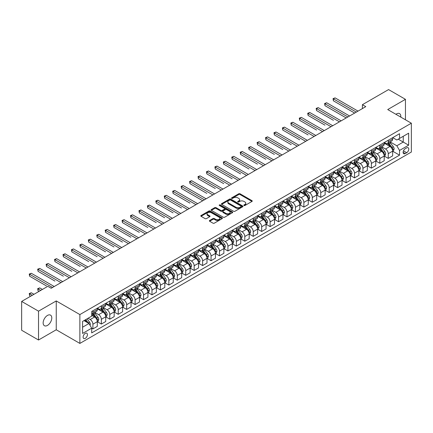 <?xml version="1.0" encoding="UTF-8"?>
<svg xmlns="http://www.w3.org/2000/svg" width="433" height="433" viewBox="0 0 433 433"><rect width="100%" height="100%" fill="white"/><g stroke="black" fill="none" stroke-linecap="round" stroke-linejoin="round"><path stroke-width="0.65" d="M244.012 205.491A0.655 0.379 0 0 0 244.943 205.491L251.979 201.426A0.936 0.541 0 0 0 252.255 201.042A0.936 0.541 0 0 0 251.979 200.663L240.055 193.773A0.936 0.541 0 0 0 238.729 193.773L231.687 197.838A0.655 0.379 0 0 0 231.493 198.108A0.655 0.379 0 0 0 231.687 198.374A0.655 0.379 0 0 0 232.613 198.374L233.528 197.849A2.999 1.732 0 0 1 237.766 197.849L238.762 198.422A2.999 1.732 0 0 1 239.638 199.645A2.999 1.732 0 0 1 238.762 200.869L237.852 201.399A0.655 0.379 0 0 0 237.657 201.664A0.655 0.379 0 0 0 237.852 201.935A0.655 0.379 0 0 0 238.778 201.935L239.687 201.405A2.999 1.732 0 0 1 243.931 201.405L244.921 201.978A2.999 1.732 0 0 1 245.803 203.207A2.999 1.732 0 0 1 244.921 204.43L244.012 204.955A0.655 0.379 0 0 0 243.822 205.22A0.655 0.379 0 0 0 244.012 205.491L244.012 204.955M47.473 325.41A6.111 3.529 120 0 0 51.462 320.025A6.111 3.529 120 0 0 50.526 315.127A6.111 3.529 120 0 0 47.473 315.43A6.111 3.529 120 0 0 43.479 320.815A6.111 3.529 120 0 0 44.415 325.713A6.111 3.529 120 0 0 47.473 325.41M400.779 117.099A6.111 3.529 120 0 0 399.551 113.619A6.111 3.529 120 0 0 396.498 113.922A6.111 3.529 120 0 0 395.93 114.296M85.279 338.352A3.053 1.764 120 0 0 87.271 335.656A3.053 1.764 120 0 0 86.806 333.21A3.053 1.764 120 0 0 85.279 333.361A3.053 1.764 120 0 0 83.282 336.051A3.053 1.764 120 0 0 83.753 338.503A3.053 1.764 120 0 0 85.279 338.352M209.637 220.478A0.936 0.541 0 0 0 209.361 220.862A0.936 0.541 0 0 0 209.637 221.241L212.982 223.174A0.936 0.541 0 0 0 214.308 223.174L222.129 218.66A0.936 0.541 0 0 0 222.405 218.281A0.936 0.541 0 0 0 222.129 217.896L210.2 211.012A0.936 0.541 0 0 0 208.874 211.012L201.058 215.526A0.936 0.541 0 0 0 200.782 215.905A0.936 0.541 0 0 0 201.058 216.289L205.096 218.622A0.936 0.541 0 0 0 206.422 218.622L209.772 216.689A0.936 0.541 0 0 0 210.043 216.311A0.936 0.541 0 0 0 209.772 215.926L207.764 214.768A2.506 1.445 0 0 1 207.034 213.745A2.506 1.445 0 0 1 208.576 212.408A2.506 1.445 0 0 1 211.309 212.722L219.163 217.252A2.506 1.445 0 0 1 219.899 218.281A2.506 1.445 0 0 1 218.351 219.618A2.506 1.445 0 0 1 215.618 219.304L214.308 218.546A0.936 0.541 0 0 0 212.982 218.546L209.637 220.478L209.637 221.241M56.247 300.935L38.526 311.165L21.65 301.422L21.65 330.26L38.526 340.008L56.247 329.773L79.878 343.418L79.878 314.575L56.247 300.935L56.247 329.773M405.445 119.789L405.445 99.325L387.719 109.56L411.35 123.199L79.878 314.575M405.445 99.325L388.563 89.582L362.405 104.689L362.405 108.586M21.65 301.422L47.809 286.316L51.186 288.264L365.782 106.637L362.405 104.689M233.593 211.277A0.936 0.541 0 0 0 234.919 211.277L242.734 206.763A0.936 0.541 0 0 0 243.01 206.379A0.936 0.541 0 0 0 242.734 206L230.811 199.11A0.936 0.541 0 0 0 229.485 199.11L221.664 203.624A0.936 0.541 0 0 0 221.387 204.008A0.936 0.541 0 0 0 221.664 204.392L233.593 211.277M219.639 205.632A0.655 0.379 0 0 1 220.305 205.724L220.305 204.944L232.434 211.948A0.936 0.541 0 0 1 232.705 212.327A0.936 0.541 0 0 1 232.434 212.711L224.613 217.225A0.936 0.541 0 0 1 223.287 217.225L211.358 210.341L211.358 209.572A0.936 0.541 0 0 0 211.088 209.956A0.936 0.541 0 0 0 211.358 210.341M211.358 209.572L214.708 207.645A0.936 0.541 0 0 1 216.029 207.645L220.868 210.438A0.936 0.541 0 0 0 222.194 210.438L224.413 209.155A0.936 0.541 0 0 0 224.689 208.771A0.936 0.541 0 0 0 224.413 208.387L219.379 205.48A0.655 0.379 0 0 1 219.185 205.215A0.655 0.379 0 0 1 219.591 204.863A0.655 0.379 0 0 1 220.305 204.944M406.69 147.875L405.207 148.73A2.961 1.71 120 0 0 403.275 151.339A2.961 1.71 120 0 0 403.729 153.71A2.961 1.71 120 0 0 405.207 153.563L406.69 152.703A2.961 1.71 120 0 0 408.628 150.099A2.961 1.71 120 0 0 408.173 147.723A2.961 1.71 120 0 0 406.69 147.875M79.878 343.418L411.35 152.043L411.35 123.199M392.753 137.64L396.834 140L399.535 138.441L399.535 133.721L91.693 311.457L91.693 316.171L82.579 321.432L82.579 333.437L91.693 328.176L91.693 332.896L399.535 155.16L399.535 150.446L396.834 145.769L390.122 141.894M399.535 138.441L408.649 133.18L408.649 145.185L399.535 150.446M38.526 311.165L38.526 340.008M398.252 139.182L403.247 142.067L403.247 136.298L408.649 133.18M396.834 145.769L403.247 142.067L408.649 145.185M82.579 327.202L88.992 323.5L83.997 320.615M91.693 328.214L92.906 328.918L92.906 324.203A3.821 2.203 -120 0 0 90.205 319.527L88.045 318.277M92.906 328.918L97.295 326.385L97.295 321.67A3.821 2.203 -120 0 0 94.594 316.988L91.693 315.316M97.398 321.768L101.344 324.046L101.344 319.332A3.821 2.203 -120 0 0 98.643 314.65L94.767 312.415M101.344 324.046L105.733 321.513L105.733 316.794A3.821 2.203 -120 0 0 103.032 312.117L97.295 308.805M105.836 316.891L109.782 319.175L109.782 314.455A3.821 2.203 -120 0 0 107.081 309.779L103.206 307.544M109.782 319.175L114.171 316.642L114.171 311.922A3.821 2.203 -120 0 0 111.47 307.246L105.733 303.934M114.274 312.02L118.225 314.304L118.225 309.584A3.821 2.203 -120 0 0 115.524 304.908L111.644 302.672M118.225 314.304L122.609 311.771L122.609 307.051A3.821 2.203 -120 0 0 119.909 302.375L114.171 299.062M122.712 307.149L126.663 309.427L126.663 304.713A3.821 2.203 -120 0 0 123.962 300.037L120.082 297.796M126.663 309.427L131.047 306.894L131.047 302.18A3.821 2.203 -120 0 0 128.347 297.503L122.609 294.191M131.15 302.277L135.101 304.556L135.101 299.842A3.821 2.203 -120 0 0 132.401 295.165L128.52 292.925M135.101 304.556L139.491 302.023L139.491 297.309A3.821 2.203 -120 0 0 136.79 292.632L131.047 289.32M139.588 297.406L143.54 299.685L143.54 294.97A3.821 2.203 -120 0 0 140.839 290.294L136.963 288.053M143.54 299.685L147.929 297.152L147.929 292.437A3.821 2.203 -120 0 0 145.228 287.761L139.491 284.443M148.026 292.535L151.978 294.813L151.978 290.099A3.821 2.203 -120 0 0 149.277 285.417L145.401 283.182M151.978 294.813L156.367 292.28L156.367 287.566A3.821 2.203 -120 0 0 153.666 282.884L147.929 279.572M156.465 287.664L160.416 289.942L160.416 285.223A3.821 2.203 -120 0 0 157.715 280.546L153.839 278.311M160.416 289.942L164.805 287.409L164.805 282.689A3.821 2.203 -120 0 0 162.104 278.013L156.367 274.701M164.908 282.787L168.854 285.071L168.854 280.351A3.821 2.203 -120 0 0 166.153 275.675L162.278 273.44M168.854 285.071L173.243 282.538L173.243 277.818A3.821 2.203 -120 0 0 170.542 273.142L164.805 269.829M173.346 277.916L177.292 280.2L177.292 275.48A3.821 2.203 -120 0 0 174.591 270.804L170.716 268.563M177.292 280.2L181.681 277.661L181.681 272.947A3.821 2.203 -120 0 0 178.981 268.271L173.243 264.958M181.784 273.044L185.73 275.323L185.73 270.609A3.821 2.203 -120 0 0 183.035 265.932L179.154 263.692M185.73 275.323L190.119 272.79L190.119 268.076A3.821 2.203 -120 0 0 187.419 263.399L181.681 260.087M190.222 268.173L194.173 270.452L194.173 265.738A3.821 2.203 -120 0 0 191.473 261.061L187.592 258.82M194.173 270.452L198.558 267.919L198.558 263.204A3.821 2.203 -120 0 0 195.857 258.528L190.119 255.216M198.66 263.302L202.612 265.581L202.612 260.866A3.821 2.203 -120 0 0 199.911 256.19L196.03 253.949M202.612 265.581L206.996 263.048L206.996 258.333A3.821 2.203 -120 0 0 204.3 253.657L198.558 250.339M207.098 258.431L211.05 260.709L211.05 255.995A3.821 2.203 -120 0 0 208.349 251.313L204.473 249.078M211.05 260.709L215.439 258.176L215.439 253.462A3.821 2.203 -120 0 0 212.738 248.78L206.996 245.468M215.537 253.559L219.488 255.838L219.488 251.118A3.821 2.203 -120 0 0 216.787 246.442L212.912 244.207M219.488 255.838L223.877 253.305L223.877 248.585A3.821 2.203 -120 0 0 221.176 243.909L215.439 240.596M223.975 248.683L227.926 250.967L227.926 246.247A3.821 2.203 -120 0 0 225.225 241.571L221.35 239.335M227.926 250.967L232.315 248.434L232.315 243.714A3.821 2.203 -120 0 0 229.614 239.038L223.877 235.725M232.413 243.811L236.364 246.096L236.364 241.376A3.821 2.203 -120 0 0 233.663 236.699L229.788 234.459M236.364 246.096L240.753 243.557L240.753 238.843A3.821 2.203 -120 0 0 238.053 234.166L232.315 230.854M240.856 238.94L244.802 241.219L244.802 236.505A3.821 2.203 -120 0 0 242.101 231.828L238.226 229.587M244.802 241.219L249.191 238.686L249.191 233.972A3.821 2.203 -120 0 0 246.491 229.295L240.753 225.983M249.294 234.069L253.24 236.348L253.24 231.633A3.821 2.203 -120 0 0 250.539 226.957L246.664 224.716M253.24 236.348L257.63 233.815L257.63 229.1A3.821 2.203 -120 0 0 254.929 224.424L249.191 221.111M257.732 229.198L261.684 231.476L261.684 226.762A3.821 2.203 -120 0 0 258.983 222.086L255.102 219.845M261.684 231.476L266.068 228.943L266.068 224.229A3.821 2.203 -120 0 0 263.367 219.553L257.63 216.235M266.171 224.326L270.122 226.605L270.122 221.891A3.821 2.203 -120 0 0 267.421 217.209L263.54 214.974M270.122 226.605L274.506 224.072L274.506 219.358A3.821 2.203 -120 0 0 271.805 214.676L266.068 211.364M274.609 219.455L278.56 221.734L278.56 217.014A3.821 2.203 -120 0 0 275.859 212.338L271.978 210.102M278.56 221.734L282.944 219.201L282.944 214.481A3.821 2.203 -120 0 0 280.248 209.805L274.506 206.492M283.047 214.579L286.998 216.863L286.998 212.143A3.821 2.203 -120 0 0 284.297 207.467L280.422 205.231M286.998 216.863L291.387 214.33L291.387 209.61A3.821 2.203 -120 0 0 288.687 204.933L282.944 201.621M291.485 209.707L295.436 211.986L295.436 207.272A3.821 2.203 -120 0 0 292.735 202.595L288.86 200.355M295.436 211.986L299.825 209.453L299.825 204.739A3.821 2.203 -120 0 0 297.125 200.062L291.387 196.75M299.923 204.836L303.874 207.115L303.874 202.4A3.821 2.203 -120 0 0 301.173 197.724L297.298 195.483M303.874 207.115L308.264 204.582L308.264 199.867A3.821 2.203 -120 0 0 305.563 195.191L299.825 191.879M308.366 199.965L312.312 202.243L312.312 197.529A3.821 2.203 -120 0 0 309.611 192.853L305.736 190.612M312.312 202.243L316.702 199.71L316.702 194.996A3.821 2.203 -120 0 0 314.001 190.32L308.264 187.007M316.804 195.094L320.75 197.372L320.75 192.658A3.821 2.203 -120 0 0 318.049 187.982L314.174 185.741M320.75 197.372L325.14 194.839L325.14 190.125A3.821 2.203 -120 0 0 322.439 185.443L316.702 182.131M325.243 190.222L329.188 192.501L329.188 187.787A3.821 2.203 -120 0 0 326.493 183.105L322.612 180.87M329.188 192.501L333.578 189.968L333.578 185.248A3.821 2.203 -120 0 0 330.877 180.572L325.14 177.259M333.681 185.346L337.632 187.63L337.632 182.91A3.821 2.203 -120 0 0 334.931 178.234L331.05 175.998M337.632 187.63L342.016 185.097L342.016 180.377A3.821 2.203 -120 0 0 339.315 175.701L333.578 172.388M342.119 180.474L346.07 182.758L346.07 178.039A3.821 2.203 -120 0 0 343.369 173.362L339.488 171.127M346.07 182.758L350.454 180.225L350.454 175.506A3.821 2.203 -120 0 0 347.753 170.829L342.016 167.517M350.557 175.603L354.508 177.882L354.508 173.168A3.821 2.203 -120 0 0 351.807 168.491L347.932 166.25M354.508 177.882L358.897 175.349L358.897 170.634A3.821 2.203 -120 0 0 356.197 165.958L350.454 162.646M358.995 170.732L362.946 173.011L362.946 168.296A3.821 2.203 -120 0 0 360.245 163.62L356.37 161.379M362.946 173.011L367.336 170.478L367.336 165.763A3.821 2.203 -120 0 0 364.635 161.087L358.897 157.774M367.433 165.861L371.384 168.139L371.384 163.425A3.821 2.203 -120 0 0 368.683 158.749L364.808 156.508M371.384 168.139L375.774 165.606L375.774 160.892A3.821 2.203 -120 0 0 373.073 156.216L367.336 152.898M375.871 160.989L379.822 163.268L379.822 158.554A3.821 2.203 -120 0 0 377.121 153.877L373.246 151.637M379.822 163.268L384.212 160.735L384.212 156.021A3.821 2.203 -120 0 0 381.511 151.339L375.774 148.026M384.315 156.118L388.26 158.397L388.26 153.683A3.821 2.203 -120 0 0 385.559 149.001L381.684 146.765M388.26 158.397L392.65 155.864L392.65 151.144A3.821 2.203 -120 0 0 389.949 146.468L384.212 143.155M384.315 142.511L385.559 143.236A3.821 2.203 -120 0 0 387.47 143.426A3.821 2.203 -120 0 0 388.26 141.678L388.26 140.232M375.871 147.382L377.121 148.108A3.821 2.203 -120 0 0 379.032 148.297A3.821 2.203 -120 0 0 379.822 146.549L379.822 145.104M367.433 152.259L368.683 152.979A3.821 2.203 -120 0 0 370.594 153.168A3.821 2.203 -120 0 0 371.384 151.42L371.384 149.975M358.995 157.13L360.245 157.85A3.821 2.203 -120 0 0 362.156 158.04A3.821 2.203 -120 0 0 362.946 156.291L362.946 154.852M350.557 162.002L351.807 162.721A3.821 2.203 -120 0 0 353.718 162.911A3.821 2.203 -120 0 0 354.508 161.163L354.508 159.723M342.119 166.873L343.369 167.593A3.821 2.203 -120 0 0 345.28 167.782A3.821 2.203 -120 0 0 346.07 166.034L346.07 164.594M333.681 171.744L334.931 172.464A3.821 2.203 -120 0 0 336.836 172.653A3.821 2.203 -120 0 0 337.632 170.905L337.632 169.465M325.243 176.615L326.493 177.341A3.821 2.203 -120 0 0 328.398 177.53A3.821 2.203 -120 0 0 329.188 175.782L329.188 174.337M316.804 181.492L318.049 182.212A3.821 2.203 -120 0 0 319.96 182.401A3.821 2.203 -120 0 0 320.75 180.653L320.75 179.208M308.366 186.363L309.611 187.083A3.821 2.203 -120 0 0 311.522 187.273A3.821 2.203 -120 0 0 312.312 185.524L312.312 184.079M299.923 191.234L301.173 191.954A3.821 2.203 -120 0 0 303.084 192.144A3.821 2.203 -120 0 0 303.874 190.396L303.874 188.956M291.485 196.106L292.735 196.826A3.821 2.203 -120 0 0 294.646 197.015A3.821 2.203 -120 0 0 295.436 195.267L295.436 193.827M283.047 200.977L284.297 201.697A3.821 2.203 -120 0 0 286.208 201.886A3.821 2.203 -120 0 0 286.998 200.138L286.998 198.698M274.609 205.848L275.859 206.568A3.821 2.203 -120 0 0 277.77 206.757A3.821 2.203 -120 0 0 278.56 205.009L278.56 203.57M266.171 210.719L267.421 211.445A3.821 2.203 -120 0 0 269.326 211.634A3.821 2.203 -120 0 0 270.122 209.886L270.122 208.441M257.732 215.596L258.983 216.316A3.821 2.203 -120 0 0 260.888 216.505A3.821 2.203 -120 0 0 261.684 214.757L261.684 213.312M249.294 220.467L250.539 221.187A3.821 2.203 -120 0 0 252.45 221.377A3.821 2.203 -120 0 0 253.24 219.628L253.24 218.183M240.856 225.339L242.101 226.058A3.821 2.203 -120 0 0 244.012 226.248A3.821 2.203 -120 0 0 244.802 224.5L244.802 223.06M232.413 230.21L233.663 230.93A3.821 2.203 -120 0 0 235.574 231.119A3.821 2.203 -120 0 0 236.364 229.371L236.364 227.931M223.975 235.081L225.225 235.801A3.821 2.203 -120 0 0 227.136 235.99A3.821 2.203 -120 0 0 227.926 234.242L227.926 232.802M215.537 239.952L216.787 240.678A3.821 2.203 -120 0 0 218.697 240.862A3.821 2.203 -120 0 0 219.488 239.113L219.488 237.674M207.098 244.824L208.349 245.549A3.821 2.203 -120 0 0 210.259 245.738A3.821 2.203 -120 0 0 211.05 243.99L211.05 242.545M198.66 249.7L199.911 250.42A3.821 2.203 -120 0 0 201.821 250.61A3.821 2.203 -120 0 0 202.612 248.861L202.612 247.416M190.222 254.572L191.473 255.291A3.821 2.203 -120 0 0 193.378 255.481A3.821 2.203 -120 0 0 194.173 253.733L194.173 252.287M181.784 259.443L183.035 260.163A3.821 2.203 -120 0 0 184.94 260.352A3.821 2.203 -120 0 0 185.73 258.604L185.73 257.164M173.346 264.314L174.591 265.034A3.821 2.203 -120 0 0 176.502 265.223A3.821 2.203 -120 0 0 177.292 263.475L177.292 262.035M164.908 269.185L166.153 269.905A3.821 2.203 -120 0 0 168.064 270.095A3.821 2.203 -120 0 0 168.854 268.346L168.854 266.907M156.465 274.057L157.715 274.782A3.821 2.203 -120 0 0 159.625 274.971A3.821 2.203 -120 0 0 160.416 273.223L160.416 271.778M148.026 278.928L149.277 279.653A3.821 2.203 -120 0 0 151.187 279.842A3.821 2.203 -120 0 0 151.978 278.094L151.978 276.649M139.588 283.804L140.839 284.524A3.821 2.203 -120 0 0 142.749 284.714A3.821 2.203 -120 0 0 143.54 282.965L143.54 281.52M131.15 288.676L132.401 289.396A3.821 2.203 -120 0 0 134.311 289.585A3.821 2.203 -120 0 0 135.101 287.837L135.101 286.392M122.712 293.547L123.962 294.267A3.821 2.203 -120 0 0 125.873 294.456A3.821 2.203 -120 0 0 126.663 292.708L126.663 291.268M114.274 298.418L115.524 299.138A3.821 2.203 -120 0 0 117.43 299.327A3.821 2.203 -120 0 0 118.225 297.579L118.225 296.14M105.836 303.289L107.081 304.009A3.821 2.203 -120 0 0 108.992 304.199A3.821 2.203 -120 0 0 109.782 302.45L109.782 301.011M97.398 308.161L98.643 308.886A3.821 2.203 -120 0 0 100.553 309.075A3.821 2.203 -120 0 0 101.344 307.327L101.344 305.882M392.753 151.241L399.535 155.16M387.47 143.426L391.86 140.887A3.821 2.203 -120 0 0 392.65 139.139L392.65 137.699M379.032 148.297L383.421 145.764A3.821 2.203 -120 0 0 384.212 144.016L384.212 142.571M370.594 153.168L374.983 150.635A3.821 2.203 -120 0 0 375.774 148.887L375.774 147.442M362.156 158.04L366.545 155.507A3.821 2.203 -120 0 0 367.336 153.758L367.336 152.313M353.718 162.911L358.102 160.378A3.821 2.203 -120 0 0 358.897 158.63L358.897 157.19M345.28 167.782L349.664 165.249A3.821 2.203 -120 0 0 350.454 163.501L350.454 162.061M336.836 172.653L341.226 170.12A3.821 2.203 -120 0 0 342.016 168.372L342.016 166.932M328.398 177.53L332.788 174.992A3.821 2.203 -120 0 0 333.578 173.243L333.578 171.804M319.96 182.401L324.349 179.868A3.821 2.203 -120 0 0 325.14 178.12L325.14 176.675M311.522 187.273L315.911 184.739A3.821 2.203 -120 0 0 316.702 182.991L316.702 181.546M303.084 192.144L307.473 189.611A3.821 2.203 -120 0 0 308.264 187.862L308.264 186.417M294.646 197.015L299.035 194.482A3.821 2.203 -120 0 0 299.825 192.734L299.825 191.294M286.208 201.886L290.592 199.353A3.821 2.203 -120 0 0 291.387 197.605L291.387 196.165M277.77 206.757L282.154 204.224A3.821 2.203 -120 0 0 282.944 202.476L282.944 201.036M269.326 211.634L273.716 209.101A3.821 2.203 -120 0 0 274.506 207.353L274.506 205.908M260.888 216.505L265.277 213.972A3.821 2.203 -120 0 0 266.068 212.224L266.068 210.779M252.45 221.377L256.839 218.844A3.821 2.203 -120 0 0 257.63 217.095L257.63 215.65M244.012 226.248L248.401 223.715A3.821 2.203 -120 0 0 249.191 221.967L249.191 220.521M235.574 231.119L239.963 228.586A3.821 2.203 -120 0 0 240.753 226.838L240.753 225.398M227.136 235.99L231.525 233.457A3.821 2.203 -120 0 0 232.315 231.709L232.315 230.269M218.697 240.862L223.087 238.329A3.821 2.203 -120 0 0 223.877 236.58L223.877 235.141M210.259 245.738L214.644 243.205A3.821 2.203 -120 0 0 215.439 241.457L215.439 240.012M201.821 250.61L206.205 248.077A3.821 2.203 -120 0 0 206.996 246.328L206.996 244.883M193.378 255.481L197.767 252.948A3.821 2.203 -120 0 0 198.558 251.2L198.558 249.754M184.94 260.352L189.329 257.819A3.821 2.203 -120 0 0 190.119 256.071L190.119 254.631M176.502 265.223L180.891 262.69A3.821 2.203 -120 0 0 181.681 260.942L181.681 259.502M168.064 270.095L172.453 267.562A3.821 2.203 -120 0 0 173.243 265.813L173.243 264.374M159.625 274.971L164.015 272.433A3.821 2.203 -120 0 0 164.805 270.685L164.805 269.245M151.187 279.842L155.577 277.309A3.821 2.203 -120 0 0 156.367 275.561L156.367 274.116M142.749 284.714L147.133 282.181A3.821 2.203 -120 0 0 147.929 280.432L147.929 278.987M134.311 289.585L138.695 287.052A3.821 2.203 -120 0 0 139.491 285.304L139.491 283.859M125.873 294.456L130.257 291.923A3.821 2.203 -120 0 0 131.047 290.175L131.047 288.735M117.43 299.327L121.819 296.794A3.821 2.203 -120 0 0 122.609 295.046L122.609 293.606M108.992 304.199L113.381 301.666A3.821 2.203 -120 0 0 114.171 299.917L114.171 298.478M100.553 309.075L104.943 306.537A3.821 2.203 -120 0 0 105.733 304.789L105.733 303.349M91.693 314.098A3.821 2.203 -120 0 0 92.115 313.947L96.505 311.414A3.821 2.203 -120 0 0 97.295 309.665L97.295 308.22M92.115 313.947A3.821 2.203 -120 0 0 92.906 312.198L92.906 310.753M88.992 323.5L91.693 328.176M244.277 205.583L244.921 205.21A2.999 1.732 0 0 0 245.803 203.986L245.803 203.207M239.638 199.645L239.638 200.425A2.999 1.732 0 0 1 238.762 201.648L238.112 202.027M251.979 200.663L251.979 201.426L240.055 194.552A0.936 0.541 0 0 0 238.729 194.552L231.947 198.466M242.734 206L242.734 206.763L230.811 199.889A0.936 0.541 0 0 0 229.485 199.889L221.674 204.398L221.664 203.624M241.078 206.649A0.655 0.379 0 0 0 241.273 206.379A0.655 0.379 0 0 0 241.078 206.113L230.61 200.068A0.655 0.379 0 0 0 229.685 200.068L228.721 200.62A2.999 1.732 0 0 0 227.845 201.848A2.999 1.732 0 0 0 228.721 203.072L235.877 207.201A2.999 1.732 0 0 0 240.12 207.201L241.078 206.649L241.078 207.429A0.655 0.379 0 0 0 241.273 207.158L241.273 206.379M227.845 201.848L227.845 202.628A2.999 1.732 0 0 0 228.721 203.851L228.721 203.072M241.078 207.429L240.12 207.981A2.999 1.732 0 0 1 235.877 207.981L228.721 203.851M211.374 210.346L214.708 208.425L214.708 207.645M224.689 208.771L224.689 209.55A0.936 0.541 0 0 1 224.413 209.935L222.194 211.217A0.936 0.541 0 0 1 220.868 211.217L216.029 208.425A0.936 0.541 0 0 0 214.708 208.425M220.305 205.724L232.418 212.717M225.891 213.334A2.506 1.445 0 0 0 228.619 213.648A2.506 1.445 0 0 0 230.167 212.311A2.506 1.445 0 0 0 229.436 211.288L226.665 209.691A0.936 0.541 0 0 0 225.344 209.691L223.119 210.968A0.936 0.541 0 0 0 222.849 211.353A0.936 0.541 0 0 0 223.119 211.737L225.891 213.334L225.891 214.113A2.506 1.445 0 0 0 228.619 214.427A2.506 1.445 0 0 0 230.167 213.09L230.167 212.311M222.849 211.353L222.849 212.132A0.936 0.541 0 0 0 223.119 212.516L223.119 211.737M225.891 214.113L223.119 212.516M219.899 218.281L219.899 219.06A2.506 1.445 0 0 1 218.351 220.397A2.506 1.445 0 0 1 215.618 220.083L214.308 219.325A0.936 0.541 0 0 0 212.982 219.325L209.648 221.252M207.034 213.745L207.034 214.524A2.506 1.445 0 0 0 207.764 215.547L207.764 214.768M209.772 215.926L209.772 216.689L207.764 215.547M222.129 217.896L222.129 218.66L210.2 211.791A0.936 0.541 0 0 0 208.874 211.791L201.069 216.294M392.65 151.301L393.462 150.836L394.133 148.887A2.528 1.461 -120 0 0 393.326 146.733L390.571 143.047A7.301 4.216 -120 0 0 389.77 142.094M387.026 144.784A7.301 4.216 -120 0 0 385.532 143.22M392.417 149.753L392.769 148.995A2.528 1.461 -120 0 0 392.044 147.474L389.289 143.788A7.301 4.216 -120 0 0 388.488 142.836M387.811 143.226A6.062 3.502 60 0 1 388.807 144.357L391.14 147.474M333.41 120.298L316.534 110.55L316.534 108.602L318.223 107.628L341.139 120.861M387.681 143.301A7.301 4.216 60 0 1 388.477 144.259L390.312 146.706M356.332 112.093L333.41 98.859L335.099 97.885L358.015 111.119M354.643 113.067L333.41 100.808L333.41 98.859L333.037 98.643L335.099 97.885M333.41 100.808L333.037 98.643M384.212 156.172L385.024 155.707L385.695 153.758A2.528 1.461 -120 0 0 384.888 151.604L382.128 147.924A7.301 4.216 -120 0 0 381.332 146.966M378.588 149.656A7.301 4.216 -120 0 0 377.094 148.091M383.979 154.624L384.331 153.867A2.528 1.461 -120 0 0 383.606 152.346L380.845 148.66A7.301 4.216 -120 0 0 380.05 147.707M379.373 148.102A6.062 3.502 60 0 1 380.363 149.233L382.702 152.346M324.972 125.169L308.096 115.427L308.096 113.473L309.779 112.499L332.701 125.732M379.243 148.173A7.301 4.216 60 0 1 380.039 149.131L381.874 151.577M375.774 161.049L376.58 160.578L377.257 158.63A2.528 1.461 -120 0 0 376.45 156.475L373.69 152.795A7.301 4.216 -120 0 0 372.894 151.837M370.15 154.527A7.301 4.216 -120 0 0 368.656 152.963M375.541 159.496L375.893 158.738A2.528 1.461 -120 0 0 375.167 157.217L372.407 153.531A7.301 4.216 -120 0 0 371.611 152.578M370.935 152.973A6.062 3.502 60 0 1 371.925 154.105L374.264 157.217M316.534 130.041L299.658 120.298L299.658 118.35L301.341 117.375L324.263 130.604M370.8 153.049A7.301 4.216 60 0 1 371.601 154.002L373.43 156.448M367.336 165.92L368.142 165.449L368.819 163.501A2.528 1.461 -120 0 0 368.012 161.347L365.252 157.666A7.301 4.216 -120 0 0 364.456 156.708M361.712 159.398A7.301 4.216 -120 0 0 360.218 157.834M367.103 164.367L367.455 163.609A2.528 1.461 -120 0 0 366.729 162.088L363.969 158.408A7.301 4.216 -120 0 0 363.173 157.45M362.491 157.845A6.062 3.502 60 0 1 363.487 158.976L365.825 162.094M308.096 134.912L291.214 125.169L291.214 123.221L292.903 122.247L315.825 135.48M362.361 157.921A7.301 4.216 60 0 1 363.163 158.873L364.992 161.32M347.888 116.964L324.972 103.731L326.661 102.756L349.577 115.99M346.205 117.938L324.972 105.679L324.972 103.731L324.598 103.519L326.661 102.756M324.972 105.679L324.598 103.519M339.45 121.835L316.16 108.391L318.223 107.628M316.534 110.55L316.16 108.391M331.012 126.707L307.722 113.262L309.779 112.499M308.096 115.427L307.722 113.262M358.897 170.791L359.704 170.321L360.38 168.372A2.528 1.461 -120 0 0 359.574 166.218L356.814 162.537A7.301 4.216 -120 0 0 356.018 161.585M353.274 164.269A7.301 4.216 -120 0 0 351.78 162.705M358.665 169.243L359.017 168.48A2.528 1.461 -120 0 0 358.291 166.959L355.531 163.279A7.301 4.216 -120 0 0 354.735 162.321M354.053 162.716A6.062 3.502 60 0 1 355.049 163.847L357.382 166.965M299.658 139.783L282.776 130.041L282.776 128.092L284.465 127.118L307.387 140.352M353.923 162.792A7.301 4.216 60 0 1 354.719 163.744L356.554 166.191M322.574 131.578L299.284 118.133L301.341 117.375M299.658 120.298L299.284 118.133M350.454 175.663L351.266 175.197L351.942 173.243A2.528 1.461 -120 0 0 351.136 171.089L348.376 167.409A7.301 4.216 -120 0 0 347.58 166.456M344.836 169.141A7.301 4.216 -120 0 0 343.342 167.576M350.227 174.115L350.573 173.352A2.528 1.461 -120 0 0 349.853 171.831L347.093 168.15A7.301 4.216 -120 0 0 346.297 167.198M345.615 167.587A6.062 3.502 60 0 1 346.611 168.718L348.944 171.836M291.214 144.654L274.338 134.912L274.338 132.963L276.027 131.989L298.949 145.223M345.485 167.663A7.301 4.216 60 0 1 346.281 168.616L348.116 171.067M314.136 136.455L290.846 123.004L292.903 122.247M291.214 125.169L290.846 123.004M342.016 180.534L342.828 180.068L343.504 178.12A2.528 1.461 -120 0 0 342.692 175.966L339.937 172.28A7.301 4.216 -120 0 0 339.142 171.327M336.398 174.017A7.301 4.216 -120 0 0 334.898 172.448M341.789 178.986L342.135 178.228A2.528 1.461 -120 0 0 341.41 176.702L338.655 173.021A7.301 4.216 -120 0 0 337.859 172.069M337.177 172.458A6.062 3.502 60 0 1 338.173 173.59L340.506 176.707M282.776 149.531L265.9 139.783L265.9 137.835L267.589 136.86L290.505 150.094M337.047 172.534A7.301 4.216 60 0 1 337.843 173.492L339.678 175.939M305.698 141.326L282.408 127.876L284.465 127.118M282.776 130.041L282.408 127.876M333.578 185.405L334.39 184.94L335.066 182.991A2.528 1.461 -120 0 0 334.254 180.837L331.499 177.151A7.301 4.216 -120 0 0 330.698 176.199M327.96 178.889A7.301 4.216 -120 0 0 326.46 177.324M333.35 183.857L333.697 183.099A2.528 1.461 -120 0 0 332.972 181.579L330.217 177.893A7.301 4.216 -120 0 0 329.416 176.94M328.739 177.33A6.062 3.502 60 0 1 329.735 178.461L332.068 181.579M274.338 154.402L257.462 144.654L257.462 142.706L259.151 141.732L282.067 154.965M328.609 177.406A7.301 4.216 60 0 1 329.405 178.364L331.24 180.81M297.26 146.197L273.97 132.747L276.027 131.989M274.338 134.912L273.97 132.747M325.14 190.276L325.952 189.811L326.623 187.862A2.528 1.461 -120 0 0 325.816 185.708L323.061 182.028A7.301 4.216 -120 0 0 322.26 181.07M319.522 183.76A7.301 4.216 -120 0 0 318.022 182.196M324.907 188.728L325.259 187.971A2.528 1.461 -120 0 0 324.534 186.45L321.779 182.764A7.301 4.216 -120 0 0 320.977 181.811M320.301 182.206A6.062 3.502 60 0 1 321.297 183.338L323.63 186.45M265.9 159.274L249.024 149.531L249.024 147.577L250.712 146.603L273.629 159.837M320.171 182.277A7.301 4.216 60 0 1 320.967 183.235L322.801 185.681M288.822 151.068L265.526 137.624L267.589 136.86M265.9 139.783L265.526 137.624M316.702 195.153L317.513 194.682L318.185 192.734A2.528 1.461 -120 0 0 317.378 190.58L314.618 186.899A7.301 4.216 -120 0 0 313.822 185.941M311.078 188.631A7.301 4.216 -120 0 0 309.584 187.067M316.469 193.6L316.821 192.842A2.528 1.461 -120 0 0 316.095 191.321L313.34 187.641A7.301 4.216 -120 0 0 312.539 186.683M311.863 187.078A6.062 3.502 60 0 1 312.859 188.209L315.192 191.321M257.462 164.145L240.586 154.402L240.586 152.454L242.274 151.48L265.191 164.708M311.733 187.153A7.301 4.216 60 0 1 312.529 188.106L314.363 190.552M280.384 155.94L257.088 142.495L259.151 141.732M257.462 144.654L257.088 142.495M308.264 200.024L309.075 199.553L309.747 197.605A2.528 1.461 -120 0 0 308.94 195.451L306.18 191.77A7.301 4.216 -120 0 0 305.384 190.818M302.64 193.502A7.301 4.216 -120 0 0 301.146 191.938M308.031 198.471L308.383 197.713A2.528 1.461 -120 0 0 307.657 196.192L304.897 192.512A7.301 4.216 -120 0 0 304.101 191.554M303.425 191.949A6.062 3.502 60 0 1 304.415 193.08L306.753 196.198M249.024 169.016L232.148 159.274L232.148 157.325L233.831 156.351L256.753 169.584M303.289 192.025A7.301 4.216 60 0 1 304.09 192.977L305.925 195.424M271.94 160.811L248.65 147.366L250.712 146.603M249.024 149.531L248.65 147.366M299.825 204.896L300.632 204.425L301.308 202.476A2.528 1.461 -120 0 0 300.502 200.322L297.742 196.642A7.301 4.216 -120 0 0 296.946 195.689M294.202 198.374A7.301 4.216 -120 0 0 292.708 196.809M299.593 203.348L299.945 202.584A2.528 1.461 -120 0 0 299.219 201.064L296.459 197.383A7.301 4.216 -120 0 0 295.663 196.425M294.981 196.82A6.062 3.502 60 0 1 295.977 197.951L298.315 201.069M240.586 173.887L223.704 164.145L223.704 162.196L225.393 161.222L248.315 174.456M294.851 196.896A7.301 4.216 60 0 1 295.652 197.849L297.482 200.3M263.502 165.682L240.212 152.237L242.274 151.48M240.586 154.402L240.212 152.237M291.387 209.767L292.194 209.301L292.87 207.353A2.528 1.461 -120 0 0 292.064 205.193L289.304 201.513A7.301 4.216 -120 0 0 288.508 200.56M285.764 203.245A7.301 4.216 -120 0 0 284.27 201.681M291.155 208.219L291.506 207.456A2.528 1.461 -120 0 0 290.781 205.935L288.021 202.254A7.301 4.216 -120 0 0 287.225 201.302M286.543 201.691A6.062 3.502 60 0 1 287.539 202.823L289.872 205.94M232.148 178.759L215.266 169.016L215.266 167.068L216.955 166.093L239.877 179.327M286.413 201.767A7.301 4.216 60 0 1 287.209 202.72L289.044 205.172M255.064 170.559L231.774 157.109L233.831 156.351M232.148 159.274L231.774 157.109M282.944 214.638L283.756 214.173L284.432 212.224A2.528 1.461 -120 0 0 283.626 210.07L280.865 206.384A7.301 4.216 -120 0 0 280.07 205.431M277.326 208.121A7.301 4.216 -120 0 0 275.832 206.557M282.717 213.09L283.063 212.332A2.528 1.461 -120 0 0 282.343 210.806L279.583 207.126A7.301 4.216 -120 0 0 278.787 206.173M278.105 206.563A6.062 3.502 60 0 1 279.101 207.694L281.434 210.811M223.704 183.635L206.828 173.887L206.828 171.939L208.517 170.965L231.439 184.198M277.975 206.638A7.301 4.216 60 0 1 278.771 207.596L280.606 210.043M246.626 175.43L223.336 161.98L225.393 161.222M223.704 164.145L223.336 161.98M274.506 219.509L275.318 219.044L275.994 217.095A2.528 1.461 -120 0 0 275.188 214.941L272.427 211.255A7.301 4.216 -120 0 0 271.632 210.303M268.888 212.993A7.301 4.216 -120 0 0 267.394 211.428M274.278 217.961L274.625 217.204A2.528 1.461 -120 0 0 273.905 215.683L271.145 211.997A7.301 4.216 -120 0 0 270.349 211.044M269.667 211.434A6.062 3.502 60 0 1 270.663 212.565L272.996 215.683M215.266 188.507L198.39 178.759L198.39 176.81L200.078 175.836L223 189.069M269.537 211.51A7.301 4.216 60 0 1 270.333 212.468L272.168 214.914M238.188 180.301L214.898 166.851L216.955 166.093M215.266 169.016L214.898 166.851M266.068 224.381L266.88 223.915L267.556 221.967A2.528 1.461 -120 0 0 266.744 219.812L263.989 216.132A7.301 4.216 -120 0 0 263.194 215.174M260.45 217.864A7.301 4.216 -120 0 0 258.95 216.3M265.84 222.833L266.187 222.075A2.528 1.461 -120 0 0 265.461 220.554L262.707 216.868A7.301 4.216 -120 0 0 261.911 215.915M261.229 216.311A6.062 3.502 60 0 1 262.225 217.442L264.558 220.554M206.828 193.378L189.952 183.635L189.952 181.687L191.64 180.707L214.557 193.941M261.099 216.381A7.301 4.216 60 0 1 261.895 217.339L263.729 219.785M229.75 185.172L206.46 171.728L208.517 170.965M206.828 173.887L206.46 171.728M257.63 229.257L258.441 228.786L259.113 226.838A2.528 1.461 -120 0 0 258.306 224.684L255.551 221.003A7.301 4.216 -120 0 0 254.75 220.045M252.011 222.735A7.301 4.216 -120 0 0 250.512 221.171M257.402 227.704L257.749 226.946A2.528 1.461 -120 0 0 257.023 225.425L254.268 221.745A7.301 4.216 -120 0 0 253.467 220.787M252.791 221.182A6.062 3.502 60 0 1 253.787 222.313L256.12 225.425M198.39 198.249L202.747 200.766M252.661 221.258A7.301 4.216 60 0 1 253.457 222.21L255.291 224.657M221.312 190.044L198.022 176.599L200.078 175.836M198.39 178.759L198.022 176.599M249.191 234.129L250.003 233.658L250.675 231.709A2.528 1.461 -120 0 0 249.868 229.555L247.113 225.874A7.301 4.216 -120 0 0 246.312 224.922M243.568 227.606A7.301 4.216 -120 0 0 242.074 226.042M248.959 232.575L249.311 231.817A2.528 1.461 -120 0 0 248.585 230.296L245.83 226.616A7.301 4.216 -120 0 0 245.029 225.658M244.353 226.053A6.062 3.502 60 0 1 245.349 227.184L247.681 230.302M189.952 203.12L173.076 193.378L173.076 191.429L174.764 190.455L197.681 203.689M244.223 226.129A7.301 4.216 60 0 1 245.018 227.081L246.853 229.528M212.874 194.915L189.578 181.47L191.64 180.707M189.952 183.635L189.578 181.47M240.753 239L241.565 238.529L242.236 236.58A2.528 1.461 -120 0 0 241.43 234.426L238.67 230.746A7.301 4.216 -120 0 0 237.874 229.793M235.13 232.478A7.301 4.216 -120 0 0 233.636 230.913M240.521 237.452L240.872 236.689A2.528 1.461 -120 0 0 240.147 235.168L237.387 231.487A7.301 4.216 -120 0 0 236.591 230.535M235.915 230.924A6.062 3.502 60 0 1 236.911 232.056L239.243 235.173M181.514 207.992L164.637 198.249L164.637 196.301L166.321 195.326L189.243 208.56M235.785 231A7.301 4.216 60 0 1 236.58 231.953L238.415 234.405M204.43 199.786L181.514 186.558L183.202 185.584L206.119 198.812M202.747 200.76L181.514 188.507L181.514 186.558L181.14 186.342L183.202 185.584M181.514 188.507L181.14 186.342M232.315 243.871L233.122 243.406L233.798 241.457A2.528 1.461 -120 0 0 232.992 239.303L230.232 235.617A7.301 4.216 -120 0 0 229.436 234.664M226.692 237.354A7.301 4.216 -120 0 0 225.198 235.785M232.083 242.323L232.434 241.56A2.528 1.461 -120 0 0 231.709 240.039L228.949 236.358A7.301 4.216 -120 0 0 228.153 235.406M227.477 235.796A6.062 3.502 60 0 1 228.467 236.927L230.805 240.044M173.076 212.868L156.199 203.12L156.199 201.172L157.883 200.198L180.805 213.431M227.341 235.871A7.301 4.216 60 0 1 228.142 236.824L229.972 239.276M195.992 204.663L172.702 191.213L174.764 190.455M173.076 193.378L172.702 191.213M223.877 248.742L224.684 248.277L225.36 246.328A2.528 1.461 -120 0 0 224.554 244.174L221.793 240.488A7.301 4.216 -120 0 0 220.998 239.536M218.254 242.226A7.301 4.216 -120 0 0 216.76 240.661M223.644 247.194L223.996 246.437A2.528 1.461 -120 0 0 223.271 244.91L220.511 241.23A7.301 4.216 -120 0 0 219.715 240.277M219.033 240.667A6.062 3.502 60 0 1 220.029 241.798L222.367 244.916M164.637 217.739L147.756 207.992L147.756 206.043L149.445 205.069L172.366 218.302M218.903 240.743A7.301 4.216 60 0 1 219.704 241.701L221.534 244.147M187.554 209.534L164.264 196.084L166.321 195.326M164.637 198.249L164.264 196.084M215.439 253.614L216.246 253.148L216.922 251.2A2.528 1.461 -120 0 0 216.116 249.045L213.355 245.359A7.301 4.216 -120 0 0 212.56 244.407M209.816 247.097A7.301 4.216 -120 0 0 208.322 245.533M215.206 252.066L215.558 251.308A2.528 1.461 -120 0 0 214.833 249.787L212.073 246.101A7.301 4.216 -120 0 0 211.277 245.148M210.595 245.538A6.062 3.502 60 0 1 211.591 246.675L213.924 249.787M156.199 222.611L139.318 212.863L139.318 210.914L141.006 209.94L163.928 223.174M210.465 245.614A7.301 4.216 60 0 1 211.261 246.572L213.096 249.018M179.116 214.405L155.826 200.961L157.883 200.198M156.199 203.12L155.826 200.961M206.996 258.485L207.808 258.019L208.484 256.071A2.528 1.461 -120 0 0 207.678 253.917L204.917 250.236A7.301 4.216 -120 0 0 204.122 249.278M201.377 251.968A7.301 4.216 -120 0 0 199.884 250.404M206.768 256.937L207.115 256.179A2.528 1.461 -120 0 0 206.395 254.658L203.634 250.972A7.301 4.216 -120 0 0 202.839 250.02M202.157 250.415A6.062 3.502 60 0 1 203.153 251.546L205.486 254.658M147.756 227.482L130.88 217.739L130.88 215.791L132.568 214.817L155.49 228.045M202.027 250.49A7.301 4.216 60 0 1 202.823 251.443L204.657 253.89M170.678 219.277L147.388 205.832L149.445 205.069M147.756 207.992L147.388 205.832M198.558 263.361L199.369 262.891L200.046 260.942A2.528 1.461 -120 0 0 199.24 258.788L196.479 255.107A7.301 4.216 -120 0 0 195.684 254.149M192.939 256.839A7.301 4.216 -120 0 0 191.446 255.275M198.33 261.808L198.677 261.05A2.528 1.461 -120 0 0 197.957 259.529L195.196 255.849A7.301 4.216 -120 0 0 194.401 254.891M193.719 255.286A6.062 3.502 60 0 1 194.715 256.417L197.047 259.535M139.318 232.353L122.442 222.611L122.442 220.662L124.13 219.688L147.047 232.916M193.589 255.362A7.301 4.216 60 0 1 194.385 256.314L196.219 258.761M162.24 224.148L138.95 210.703L141.006 209.94M139.318 212.863L138.95 210.703M190.119 268.233L190.931 267.762L191.608 265.813A2.528 1.461 -120 0 0 190.796 263.659L188.041 259.979A7.301 4.216 -120 0 0 187.245 259.026M184.501 261.711A7.301 4.216 -120 0 0 183.002 260.146M189.892 266.679L190.239 265.922A2.528 1.461 -120 0 0 189.513 264.401L186.758 260.72A7.301 4.216 -120 0 0 185.963 259.762M185.281 260.157A6.062 3.502 60 0 1 186.277 261.288L188.609 264.406M130.88 237.224L114.003 227.482L114.003 225.533L115.692 224.559L138.609 237.793M185.151 260.233A7.301 4.216 60 0 1 185.946 261.186L187.781 263.632M153.802 229.019L130.512 215.574L132.568 214.817M130.88 217.739L130.512 215.574M181.681 273.104L182.493 272.638L183.164 270.685A2.528 1.461 -120 0 0 182.358 268.53L179.603 264.85A7.301 4.216 -120 0 0 178.802 263.897M176.063 266.582A7.301 4.216 -120 0 0 174.564 265.018M181.449 271.556L181.8 270.793A2.528 1.461 -120 0 0 181.075 269.272L178.32 265.591A7.301 4.216 -120 0 0 177.519 264.639M176.843 265.028A6.062 3.502 60 0 1 177.839 266.16L180.171 269.277M122.442 242.096L105.565 232.353L105.565 230.405L107.254 229.43L130.171 242.664M176.713 265.104A7.301 4.216 60 0 1 177.508 266.057L179.343 268.509M145.364 233.89L122.068 220.446L124.13 219.688M122.442 222.611L122.068 220.446M173.243 277.975L174.055 277.51L174.726 275.561A2.528 1.461 -120 0 0 173.92 273.407L171.165 269.721A7.301 4.216 -120 0 0 170.364 268.769M167.62 271.459A7.301 4.216 -120 0 0 166.126 269.889M173.011 276.427L173.362 275.669A2.528 1.461 -120 0 0 172.637 274.143L169.882 270.463A7.301 4.216 -120 0 0 169.081 269.51M168.405 269.9A6.062 3.502 60 0 1 169.4 271.031L171.733 274.149M114.003 246.972L97.127 237.224L97.127 235.276L98.816 234.302L121.733 247.535M168.275 269.976A7.301 4.216 60 0 1 169.07 270.928L170.905 273.38M136.925 238.767L113.63 225.317L115.692 224.559M114.003 227.482L113.63 225.317M164.805 282.846L165.617 282.381L166.288 280.432A2.528 1.461 -120 0 0 165.482 278.278L162.721 274.592A7.301 4.216 -120 0 0 161.926 273.64M159.182 276.33A7.301 4.216 -120 0 0 157.688 274.766M164.572 281.298L164.924 280.541A2.528 1.461 -120 0 0 164.199 279.02L161.439 275.334A7.301 4.216 -120 0 0 160.643 274.381M159.966 274.771A6.062 3.502 60 0 1 160.957 275.902L163.295 279.02M105.565 251.844L88.689 242.096L88.689 240.147L90.373 239.173L113.294 252.407M159.831 274.847A7.301 4.216 60 0 1 160.632 275.805L162.467 278.251M128.482 243.638L105.192 230.188L107.254 229.43M105.565 232.353L105.192 230.188M156.367 287.718L157.174 287.252L157.85 285.304A2.528 1.461 -120 0 0 157.044 283.15L154.283 279.469A7.301 4.216 -120 0 0 153.488 278.511M150.744 281.201A7.301 4.216 -120 0 0 149.25 279.637M156.134 286.17L156.486 285.412A2.528 1.461 -120 0 0 155.761 283.891L153.001 280.205A7.301 4.216 -120 0 0 152.205 279.253M151.523 279.642A6.062 3.502 60 0 1 152.519 280.779L154.857 283.891M97.127 256.715L80.251 246.972L80.251 245.018L81.934 244.044L104.856 257.278M151.393 279.718A7.301 4.216 60 0 1 152.194 280.676L154.024 283.122M120.044 248.51L96.754 235.065L98.816 234.302M97.127 237.224L96.754 235.065M147.929 292.594L148.736 292.123L149.412 290.175A2.528 1.461 -120 0 0 148.606 288.021L145.845 284.34A7.301 4.216 -120 0 0 145.05 283.382M142.305 286.072A7.301 4.216 -120 0 0 140.812 284.508M147.696 291.041L148.048 290.283A2.528 1.461 -120 0 0 147.323 288.762L144.562 285.076A7.301 4.216 -120 0 0 143.767 284.124M143.085 284.519A6.062 3.502 60 0 1 144.081 285.65L146.419 288.762M88.689 261.586L71.808 251.844L71.808 249.895L73.496 248.921L96.418 262.149M142.955 284.595A7.301 4.216 60 0 1 143.756 285.547L145.585 287.994M111.606 253.381L88.316 239.936L90.373 239.173M88.689 242.096L88.316 239.936M139.491 297.466L140.297 296.995L140.974 295.046A2.528 1.461 -120 0 0 140.168 292.892L137.407 289.212A7.301 4.216 -120 0 0 136.612 288.254M133.867 290.944A7.301 4.216 -120 0 0 132.374 289.379M139.258 295.912L139.61 295.154A2.528 1.461 -120 0 0 138.885 293.634L136.124 289.953A7.301 4.216 -120 0 0 135.329 288.995M134.647 289.39A6.062 3.502 60 0 1 135.643 290.521L137.975 293.639M80.251 266.457L63.37 256.715L63.37 254.766L65.058 253.792L87.98 267.02M134.517 289.466A7.301 4.216 60 0 1 135.312 290.419L137.147 292.865M103.168 258.252L79.878 244.807L81.934 244.044M80.251 246.972L79.878 244.807M131.047 302.337L131.859 301.866L132.536 299.917A2.528 1.461 -120 0 0 131.729 297.763L128.969 294.083A7.301 4.216 -120 0 0 128.173 293.13M125.429 295.815A7.301 4.216 -120 0 0 123.935 294.251M130.82 300.789L131.167 300.026A2.528 1.461 -120 0 0 130.447 298.505L127.686 294.824A7.301 4.216 -120 0 0 126.891 293.866M126.209 294.261A6.062 3.502 60 0 1 127.205 295.393L129.537 298.51M71.808 271.329L54.931 261.586L54.931 259.638L56.62 258.663L79.542 271.897M126.079 294.337A7.301 4.216 60 0 1 126.874 295.29L128.709 297.736M94.73 263.123L71.44 249.679L73.496 248.921M71.808 251.844L71.44 249.679M122.609 307.208L123.421 306.743L124.098 304.789A2.528 1.461 -120 0 0 123.286 302.635L120.531 298.954A7.301 4.216 -120 0 0 119.735 298.001M116.991 300.686A7.301 4.216 -120 0 0 115.492 299.122M122.382 305.66L122.728 304.897A2.528 1.461 -120 0 0 122.003 303.376L119.248 299.696A7.301 4.216 -120 0 0 118.453 298.743M117.771 299.133A6.062 3.502 60 0 1 118.766 300.264L121.099 303.381M63.37 276.2L46.493 266.457L46.493 264.509L48.182 263.535L71.099 276.768M117.641 299.208A7.301 4.216 60 0 1 118.436 300.161L120.271 302.613M86.291 268L63.002 254.55L65.058 253.792M63.37 256.715L63.002 254.55M114.171 312.079L114.983 311.614L115.654 309.665A2.528 1.461 -120 0 0 114.848 307.511L112.093 303.825A7.301 4.216 -120 0 0 111.292 302.873M108.553 305.563A7.301 4.216 -120 0 0 107.054 303.993M113.944 310.531L114.29 309.774A2.528 1.461 -120 0 0 113.565 308.247L110.81 304.567A7.301 4.216 -120 0 0 110.009 303.614M109.332 304.004A6.062 3.502 60 0 1 110.328 305.135L112.661 308.253M54.931 281.077L38.055 271.329L38.055 269.38L39.744 268.406L62.661 281.639M109.203 304.08A7.301 4.216 60 0 1 109.998 305.032L111.833 307.484M77.853 272.871L54.563 259.421L56.62 258.663M54.931 261.586L54.563 259.421M105.733 316.951L106.545 316.485L107.216 314.537A2.528 1.461 -120 0 0 106.41 312.382L103.655 308.697A7.301 4.216 -120 0 0 102.854 307.744M100.11 310.434A7.301 4.216 -120 0 0 98.616 308.87M105.5 315.403L105.852 314.645A2.528 1.461 -120 0 0 105.127 313.124L102.372 309.438A7.301 4.216 -120 0 0 101.571 308.485M100.894 308.875A6.062 3.502 60 0 1 101.89 310.006L104.223 313.124M46.493 285.948L29.617 276.2L29.617 274.251L31.306 273.277L54.222 286.511M100.765 308.951A7.301 4.216 60 0 1 101.56 309.909L103.395 312.355M69.415 277.742L46.12 264.292L48.182 263.535M46.493 266.457L46.12 264.292M97.295 321.822L98.107 321.356L98.778 319.408A2.528 1.461 -120 0 0 97.972 317.254L95.211 313.573A7.301 4.216 -120 0 0 94.416 312.615M97.062 320.274L97.414 319.516A2.528 1.461 -120 0 0 96.689 317.995L93.929 314.309A7.301 4.216 -120 0 0 93.133 313.357M92.456 313.752A6.062 3.502 60 0 1 93.452 314.883L95.785 317.995M42.407 289.433L39.744 287.896L38.055 288.871L38.055 290.819L39.035 291.382M92.326 313.822A7.301 4.216 60 0 1 93.122 314.78L94.957 317.227M38.055 290.819L37.682 288.654L40.724 290.408M37.682 288.654L39.744 287.896M60.972 282.614L37.682 269.169L39.744 268.406M38.055 271.329L37.682 269.169M90.004 325.253L90.34 324.279A2.528 1.461 -120 0 0 89.534 322.125L87.071 318.84M33.969 294.305L31.306 292.768L29.617 293.742L29.617 295.69L30.597 296.253M88.484 323.207A2.528 1.461 -120 0 0 88.251 322.866L85.788 319.581M85.155 319.944L86.925 322.309M84.982 320.047L86.481 322.049M29.617 295.69L29.244 293.525L32.28 295.279M29.244 293.525L31.306 292.768M52.534 287.485L29.244 274.04L31.306 273.277M29.617 276.2L29.244 274.04M90.205 319.527L94.594 316.988M98.643 314.65L103.032 312.117M107.081 309.779L111.47 307.246M115.524 304.908L119.909 302.375M123.962 300.037L128.347 297.503M132.401 295.165L136.79 292.632M140.839 290.294L145.228 287.761M149.277 285.417L153.666 282.884M157.715 280.546L162.104 278.013M166.153 275.675L170.542 273.142M174.591 270.804L178.981 268.271M183.035 265.932L187.419 263.399M191.473 261.061L195.857 258.528M199.911 256.19L204.3 253.657M208.349 251.313L212.738 248.78M216.787 246.442L221.176 243.909M225.225 241.571L229.614 239.038M233.663 236.699L238.053 234.166M242.101 231.828L246.491 229.295M250.539 226.957L254.929 224.424M258.983 222.086L263.367 219.553M267.421 217.209L271.805 214.676M275.859 212.338L280.248 209.805M284.297 207.467L288.687 204.933M292.735 202.595L297.125 200.062M301.173 197.724L305.563 195.191M309.611 192.853L314.001 190.32M318.049 187.982L322.439 185.443M326.493 183.105L330.877 180.572M334.931 178.234L339.315 175.701M343.369 173.362L347.753 170.829M351.807 168.491L356.197 165.958M360.245 163.62L364.635 161.087M368.683 158.749L373.073 156.216M377.121 153.877L381.511 151.339M385.559 149.001L389.949 146.468M388.26 141.678L392.65 139.139M388.26 153.683L392.65 151.144M379.822 158.554L384.212 156.021M379.822 146.549L384.212 144.016M371.384 163.425L375.774 160.892M371.384 151.42L375.774 148.887M362.946 168.296L367.336 165.763M362.946 156.291L367.336 153.758M354.508 173.168L358.897 170.634M354.508 161.163L358.897 158.63M346.07 178.039L350.454 175.506M346.07 166.034L350.454 163.501M337.632 182.91L342.016 180.377M337.632 170.905L342.016 168.372M329.188 187.787L333.578 185.248M329.188 175.782L333.578 173.243M320.75 192.658L325.14 190.125M320.75 180.653L325.14 178.12M312.312 197.529L316.702 194.996M312.312 185.524L316.702 182.991M303.874 202.4L308.264 199.867M303.874 190.396L308.264 187.862M295.436 207.272L299.825 204.739M295.436 195.267L299.825 192.734M286.998 212.143L291.387 209.61M286.998 200.138L291.387 197.605M278.56 217.014L282.944 214.481M278.56 205.009L282.944 202.476M270.122 221.891L274.506 219.358M270.122 209.886L274.506 207.353M261.684 226.762L266.068 224.229M261.684 214.757L266.068 212.224M253.24 231.633L257.63 229.1M253.24 219.628L257.63 217.095M244.802 236.505L249.191 233.972M244.802 224.5L249.191 221.967M236.364 241.376L240.753 238.843M236.364 229.371L240.753 226.838M227.926 246.247L232.315 243.714M227.926 234.242L232.315 231.709M219.488 251.118L223.877 248.585M219.488 239.113L223.877 236.58M211.05 255.995L215.439 253.462M211.05 243.99L215.439 241.457M202.612 260.866L206.996 258.333M202.612 248.861L206.996 246.328M194.173 265.738L198.558 263.204M194.173 253.733L198.558 251.2M185.73 270.609L190.119 268.076M185.73 258.604L190.119 256.071M177.292 275.48L181.681 272.947M177.292 263.475L181.681 260.942M168.854 280.351L173.243 277.818M168.854 268.346L173.243 265.813M160.416 285.223L164.805 282.689M160.416 273.223L164.805 270.685M151.978 290.099L156.367 287.566M151.978 278.094L156.367 275.561M143.54 294.97L147.929 292.437M143.54 282.965L147.929 280.432M135.101 299.842L139.491 297.309M135.101 287.837L139.491 285.304M126.663 304.713L131.047 302.18M126.663 292.708L131.047 290.175M118.225 309.584L122.609 307.051M118.225 297.579L122.609 295.046M109.782 314.455L114.171 311.922M109.782 302.45L114.171 299.917M101.344 319.332L105.733 316.794M101.344 307.327L105.733 304.789M92.906 324.203L97.295 321.67M92.906 312.198L97.295 309.665M403.453 150.836L406.69 152.703M403.112 152.356L405.207 153.563M244.921 205.21L244.921 204.43M237.852 201.935L237.852 201.399M238.762 201.648L238.762 200.869M231.687 198.374L231.687 197.838M238.729 194.552L238.729 193.773M240.055 194.552L240.055 193.773M229.485 199.889L229.485 199.11M230.811 199.889L230.811 199.11M235.877 207.981L235.877 207.201M240.12 207.981L240.12 207.201M216.029 208.425L216.029 207.645M220.868 211.217L220.868 210.438M222.194 211.217L222.194 210.438M224.413 209.935L224.413 209.155M232.434 212.711L232.434 211.948M212.982 219.325L212.982 218.546M214.308 219.325L214.308 218.546M215.618 220.083L215.618 219.304M201.058 216.289L201.058 215.526M208.874 211.791L208.874 211.012M210.2 211.791L210.2 211.012M392.46 149.894L394.117 148.936M389.289 143.788L390.571 143.047M387.297 144.936L388.477 144.259M392.044 147.474L393.326 146.733M391.843 148.459L392.769 148.995M384.022 154.765L385.679 153.807M380.845 148.66L382.128 147.924M378.859 149.813L380.039 149.131M383.606 152.346L384.888 151.604M383.405 153.331L384.331 153.867M375.584 159.636L377.24 158.678M372.407 153.531L373.69 152.795M370.421 154.684L371.601 154.002M375.167 157.217L376.45 156.475M374.967 158.202L375.893 158.738M367.146 164.508L368.802 163.55M363.969 158.408L365.252 157.666M361.983 159.555L363.163 158.873M366.729 162.088L368.012 161.347M366.529 163.073L367.455 163.609M358.708 169.379L360.364 168.421M355.531 163.279L356.814 162.537M353.545 164.426L354.719 163.744M358.291 166.959L359.574 166.218M358.091 167.95L359.017 168.48M350.27 174.25L351.926 173.297M347.093 168.15L348.376 167.409M345.101 169.298L346.281 168.616M349.853 171.831L351.136 171.089M349.653 172.821L350.573 173.352M341.826 179.121L343.488 178.169M338.655 173.021L339.937 172.28M336.663 174.169L337.843 173.492M341.41 176.702L342.692 175.966M341.209 177.692L342.135 178.228M333.388 183.998L335.045 183.04M330.217 177.893L331.499 177.151M328.225 179.04L329.405 178.364M332.972 181.579L334.254 180.837M332.771 182.564L333.697 183.099M324.95 188.869L326.606 187.911M321.779 182.764L323.061 182.028M319.787 183.917L320.967 183.235M324.534 186.45L325.816 185.708M324.333 187.435L325.259 187.971M316.512 193.74L318.168 192.782M313.34 187.641L314.618 186.899M311.349 188.788L312.529 188.106M316.095 191.321L317.378 190.58M315.895 192.306L316.821 192.842M308.074 198.612L309.73 197.654M304.897 192.512L306.18 191.77M302.911 193.659L304.09 192.977M307.657 196.192L308.94 195.451M307.457 197.183L308.383 197.713M299.636 203.483L301.292 202.525M296.459 197.383L297.742 196.642M294.472 198.531L295.652 197.849M299.219 201.064L300.502 200.322M299.019 202.054L299.945 202.584M291.198 208.354L292.854 207.402M288.021 202.254L289.304 201.513M286.034 203.402L287.209 202.72M290.781 205.935L292.064 205.193M290.581 206.925L291.506 207.456M282.76 213.225L284.416 212.273M279.583 207.126L280.865 206.384M277.596 208.273L278.771 207.596M282.343 210.806L283.626 210.07M282.143 211.797L283.063 212.332M274.316 218.102L275.978 217.144M271.145 211.997L272.427 211.255M269.153 213.144L270.333 212.468M273.905 215.683L275.188 214.941M273.705 216.668L274.625 217.204M265.878 222.973L267.54 222.015M262.707 216.868L263.989 216.132M260.715 218.021L261.895 217.339M265.461 220.554L266.744 219.812M265.261 221.539L266.187 222.075M257.44 227.845L259.096 226.887M254.268 221.745L255.551 221.003M252.277 222.892L253.457 222.21M257.023 225.425L258.306 224.684M256.823 226.41L257.749 226.946M249.002 232.716L250.658 231.758M245.83 226.616L247.113 225.874M243.839 227.763L245.018 227.081M248.585 230.296L249.868 229.555M248.385 231.287L249.311 231.817M240.564 237.587L242.22 236.629M237.387 231.487L238.67 230.746M235.4 232.635L236.58 231.953M240.147 235.168L241.43 234.426M239.947 236.158L240.872 236.689M232.126 242.458L233.782 241.506M228.949 236.358L230.232 235.617M226.962 237.506L228.142 236.824M231.709 240.039L232.992 239.303M231.509 241.029L232.434 241.56M223.688 247.335L225.344 246.377M220.511 241.23L221.793 240.488M218.524 242.377L219.704 241.701M223.271 244.91L224.554 244.174M223.071 245.901L223.996 246.437M215.25 252.206L216.906 251.248M212.073 246.101L213.355 245.359M210.086 247.248L211.261 246.572M214.833 249.787L216.116 249.045M214.633 250.772L215.558 251.308M206.812 257.078L208.468 256.12M203.634 250.972L204.917 250.236M201.643 252.125L202.823 251.443M206.395 254.658L207.678 253.917M206.195 255.643L207.115 256.179M198.368 261.949L200.03 260.991M195.196 255.849L196.479 255.107M193.205 256.996L194.385 256.314M197.957 259.529L199.24 258.788M197.751 260.514L198.677 261.05M189.93 266.82L191.586 265.862M186.758 260.72L188.041 259.979M184.767 261.868L185.946 261.186M189.513 264.401L190.796 263.659M189.313 265.391L190.239 265.922M181.492 271.691L183.148 270.733M178.32 265.591L179.603 264.85M176.328 266.739L177.508 266.057M181.075 269.272L182.358 268.53M180.875 270.262L181.8 270.793M173.054 276.563L174.71 275.61M169.882 270.463L171.165 269.721M167.89 271.61L169.07 270.928M172.637 274.143L173.92 273.407M172.437 275.134L173.362 275.669M164.616 281.439L166.272 280.481M161.439 275.334L162.721 274.592M159.452 276.481L160.632 275.805M164.199 279.02L165.482 278.278M163.999 280.005L164.924 280.541M156.178 286.31L157.834 285.352M153.001 280.205L154.283 279.469M151.014 281.358L152.194 280.676M155.761 283.891L157.044 283.15M155.561 284.876L156.486 285.412M147.74 291.182L149.396 290.224M144.562 285.076L145.845 284.34M142.576 286.229L143.756 285.547M147.323 288.762L148.606 288.021M147.123 289.747L148.048 290.283M139.302 296.053L140.958 295.095M136.124 289.953L137.407 289.212M134.138 291.1L135.312 290.419M138.885 293.634L140.168 292.892M138.684 294.619L139.61 295.154M130.858 300.924L132.52 299.966M127.686 294.824L128.969 294.083M125.694 295.972L126.874 295.29M130.447 298.505L131.729 297.763M130.246 299.495L131.167 300.026M122.42 305.795L124.082 304.837M119.248 299.696L120.531 298.954M117.256 300.843L118.436 300.161M122.003 303.376L123.286 302.635M121.803 304.367L122.728 304.897M113.982 310.667L115.638 309.714M110.81 304.567L112.093 303.825M108.818 305.714L109.998 305.032M113.565 308.247L114.848 307.511M113.365 309.238L114.29 309.774M105.544 315.543L107.2 314.585M102.372 309.438L103.655 308.697M100.38 310.585L101.56 309.909M105.127 313.124L106.41 312.382M104.927 314.109L105.852 314.645M97.106 320.415L98.762 319.457M93.929 314.309L95.211 313.573M91.942 315.462L93.122 314.78M96.689 317.995L97.972 317.254M96.489 318.98L97.414 319.516M89.685 324.696L90.324 324.328M88.251 322.866L89.534 322.125"/></g></svg>
